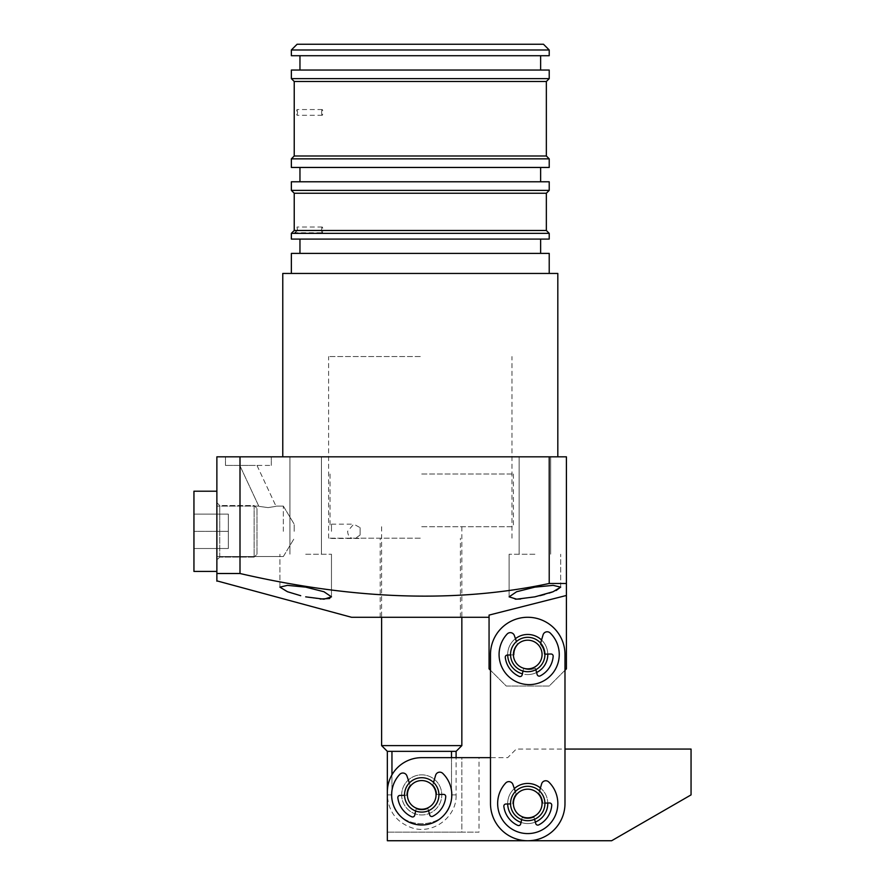 <?xml version="1.0" encoding="UTF-8"?>
<svg xmlns="http://www.w3.org/2000/svg" width="885" height="885" viewBox="0 0 885 885"><rect width="100%" height="100%" fill="white"/><g stroke="black" fill="none" stroke-linecap="round" stroke-linejoin="round"><path stroke-width="0.66" stroke-dasharray="4.42 3.32" d="M510.545 803.491A17.191 17.191 0 0 1 527.737 786.311A17.191 17.191 0 0 1 544.928 803.491A17.191 17.191 0 0 0 527.737 786.311A17.191 17.191 0 0 0 510.545 803.491A17.191 17.191 0 0 0 527.737 820.683A17.191 17.191 0 0 0 544.928 803.491A17.191 17.191 0 0 1 527.737 820.683A17.191 17.191 0 0 1 510.545 803.491M404.534 794.896A17.191 17.191 0 0 1 421.725 777.716A17.191 17.191 0 0 1 438.916 794.896A17.191 17.191 0 0 0 421.725 777.716A17.191 17.191 0 0 0 404.534 794.896A17.191 17.191 0 0 1 421.725 777.716A17.191 17.191 0 0 1 438.916 794.896A17.191 17.191 0 0 0 421.725 777.716A17.191 17.191 0 0 0 404.534 794.896A17.191 17.191 0 0 0 421.725 812.087A17.191 17.191 0 0 0 438.916 794.896A17.191 17.191 0 0 1 421.725 812.087A17.191 17.191 0 0 1 404.534 794.896A17.191 17.191 0 0 0 421.725 812.087A17.191 17.191 0 0 0 438.916 794.896A17.191 17.191 0 0 1 421.725 812.087A17.191 17.191 0 0 1 404.534 794.896A17.191 17.191 0 0 1 421.725 777.716A17.191 17.191 0 0 1 438.916 794.896A17.191 17.191 0 0 0 421.725 777.716A17.191 17.191 0 0 0 404.534 794.896A17.191 17.191 0 0 0 421.725 812.087A17.191 17.191 0 0 0 438.916 794.896A17.191 17.191 0 0 1 421.725 812.087A17.191 17.191 0 0 1 404.534 794.896M479.028 757.66L461.837 757.66L479.028 757.66L479.028 832.143L387.342 832.143L387.342 792.031A34.382 34.382 0 0 1 421.725 757.66L507.68 757.66L516.276 749.064L691.052 749.064L691.052 794.896L611.646 840.739L387.342 840.739L387.342 792.031A34.382 34.382 0 0 1 421.725 757.66L461.837 757.66L461.837 832.143L479.028 832.143M216.869 581.191L216.869 456.826L566.411 456.826L566.411 668.839L549.22 686.03L506.253 686.03L490.489 670.277L490.489 654.513A37.247 37.247 0 0 1 527.737 617.276A37.247 37.247 0 0 1 564.984 654.513L564.984 803.503L564.984 749.064L516.276 749.064L507.68 757.66L490.489 757.66L490.489 803.503A37.247 37.247 0 0 0 527.737 840.75A37.247 37.247 0 0 0 564.984 803.503A37.247 37.247 0 0 1 527.737 840.75A37.247 37.247 0 0 1 490.489 803.503A37.247 37.247 0 0 0 527.737 840.75A37.247 37.247 0 0 0 564.984 803.503L564.984 654.513L564.984 670.277L549.22 686.03L506.253 686.03L489.062 668.839L489.062 615.097L489.062 617.276L351.533 617.276M451.505 757.66L451.505 794.896L456.107 794.896L456.107 757.66L421.725 757.66A34.382 34.382 0 0 0 387.342 792.031L387.342 794.896L391.955 794.896L391.955 774.851M527.017 840.739L528.456 840.739M387.342 832.143L461.837 832.143L461.837 757.66M527.737 823.559A20.056 20.056 0 0 0 547.793 803.503A20.056 20.056 0 0 0 527.737 783.446A20.056 20.056 0 0 0 507.68 803.503A20.056 20.056 0 0 0 527.737 823.559A20.056 20.056 0 0 1 507.68 803.503A20.056 20.056 0 0 1 527.737 783.446A20.056 20.056 0 0 1 547.793 803.503A20.056 20.056 0 0 1 527.737 823.559M515.358 791.566L516.154 793.9A15.045 15.045 0 0 0 512.703 803.857L510.556 803.901A17.191 17.191 0 0 1 527.737 786.311A17.191 17.191 0 0 1 544.928 803.503A17.191 17.191 0 0 1 527.737 820.694A17.191 17.191 0 0 0 544.928 803.503A17.191 17.191 0 0 0 527.737 786.311A17.191 17.191 0 0 0 510.545 803.503A17.191 17.191 0 0 0 527.737 820.694A17.191 17.191 0 0 0 544.928 803.503A17.191 17.191 0 0 0 527.737 786.311A17.191 17.191 0 0 0 510.545 803.503A17.191 17.191 0 0 0 527.737 820.694A17.191 17.191 0 0 1 510.545 803.503A17.191 17.191 0 0 1 527.737 786.311A17.191 17.191 0 0 1 544.928 803.503M527.737 674.569A20.056 20.056 0 0 0 547.793 654.513A20.056 20.056 0 0 0 527.737 634.468A20.056 20.056 0 0 0 507.68 654.513A20.056 20.056 0 0 0 527.737 674.569A20.056 20.056 0 0 1 507.68 654.513A20.056 20.056 0 0 1 527.737 634.468A20.056 20.056 0 0 1 547.793 654.513A20.056 20.056 0 0 1 527.737 674.569M527.737 671.704A17.191 17.191 0 0 0 544.928 654.513A17.191 17.191 0 0 0 527.737 637.333A17.191 17.191 0 0 0 510.545 654.513A17.191 17.191 0 0 0 527.737 671.704A17.191 17.191 0 0 0 544.928 654.513A17.191 17.191 0 0 0 527.737 637.333A17.191 17.191 0 0 0 510.545 654.513A17.191 17.191 0 0 0 527.737 671.704A17.191 17.191 0 0 1 510.545 654.513A17.191 17.191 0 0 1 527.737 637.333A17.191 17.191 0 0 1 544.928 654.513A17.191 17.191 0 0 1 527.737 671.704A17.191 17.191 0 0 1 510.545 654.513A17.191 17.191 0 0 1 527.737 637.333A17.191 17.191 0 0 1 544.928 654.513A17.191 17.191 0 0 1 527.737 671.704M547.793 803.503A20.056 20.056 0 0 0 527.737 783.446A20.056 20.056 0 0 0 507.68 803.503A20.056 20.056 0 0 0 527.737 823.559A20.056 20.056 0 0 0 547.793 803.503M547.793 654.513A20.056 20.056 0 0 0 527.737 634.468A20.056 20.056 0 0 0 507.68 654.513A20.056 20.056 0 0 0 527.737 674.569A20.056 20.056 0 0 0 547.793 654.513M490.489 654.513L490.489 803.503L490.489 654.513A37.247 37.247 0 0 1 527.737 617.276A37.247 37.247 0 0 1 564.984 654.513A37.247 37.247 0 0 0 527.737 617.276A37.247 37.247 0 0 0 490.489 654.513M544.928 803.093L542.77 803.137A15.045 15.045 0 0 0 538.854 793.358L541.631 783.844A4.292 4.292 0 0 1 545.757 780.758A4.292 4.292 0 0 0 541.631 783.844A4.292 4.292 0 0 1 548.766 781.986A4.292 4.292 0 0 0 545.757 780.758A4.292 4.292 0 0 1 548.766 781.986A30.079 30.079 0 0 1 549.419 824.355A30.079 30.079 0 0 1 507.061 825.351A30.079 30.079 0 0 1 505.722 782.993A30.079 30.079 0 0 0 507.061 825.351A30.079 30.079 0 0 0 549.419 824.355A30.079 30.079 0 0 0 548.766 781.986A30.079 30.079 0 0 1 549.419 824.355A30.079 30.079 0 0 1 507.061 825.351A30.079 30.079 0 0 1 505.722 782.993A4.292 4.292 0 0 1 508.864 781.632A4.292 4.292 0 0 0 505.722 782.993A4.292 4.292 0 0 1 512.924 784.53L516.154 793.9L512.924 784.53A4.292 4.292 0 0 0 508.864 781.632A4.292 4.292 0 0 1 512.924 784.53L516.154 793.9A15.045 15.045 0 0 0 512.703 803.857L505.932 804.011A2.146 2.146 0 0 0 503.853 806.423A24.072 24.072 0 0 0 517.714 825.373A2.146 2.146 0 0 0 520.701 823.891L522.139 817.463A15.045 15.045 0 0 0 533.987 817.176L534.562 819.278A17.191 17.191 0 0 1 521.663 819.587L522.139 817.463A15.045 15.045 0 0 0 533.987 817.176L535.724 823.537A2.146 2.146 0 0 0 538.788 824.875A24.072 24.072 0 0 0 551.742 805.295A2.146 2.146 0 0 0 549.541 802.983L542.77 803.137A15.045 15.045 0 0 0 538.854 793.358L539.54 791.002M523.002 671.04L523.577 668.485A15.045 15.045 0 0 0 535.414 668.197L537.162 674.558A2.146 2.146 0 0 0 540.215 675.897A24.072 24.072 0 0 0 553.169 656.316A2.146 2.146 0 0 0 550.979 654.004L544.209 654.159A15.045 15.045 0 0 0 540.281 644.38L540.647 643.163M516.431 641.57L514.362 635.552A4.292 4.292 0 0 0 507.149 634.014A4.292 4.292 0 0 1 514.362 635.552A4.292 4.292 0 0 0 507.149 634.014A30.079 30.079 0 0 0 508.488 676.372A30.079 30.079 0 0 0 550.857 675.377A30.079 30.079 0 0 0 550.193 633.007A4.292 4.292 0 0 0 543.069 634.866A4.292 4.292 0 0 1 547.195 631.779A4.292 4.292 0 0 0 543.069 634.866L540.281 644.38A15.045 15.045 0 0 1 544.209 654.159A15.045 15.045 0 0 0 540.281 644.38A15.045 15.045 0 0 1 544.209 654.159L544.928 654.148M510.556 654.955L514.13 654.867A15.045 15.045 0 0 1 517.592 644.922A15.045 15.045 0 0 0 514.13 654.867A15.045 15.045 0 0 1 517.592 644.922L514.362 635.552L517.592 644.922A15.045 15.045 0 0 0 514.13 654.867L507.359 655.033A2.146 2.146 0 0 0 505.28 657.444A24.072 24.072 0 0 0 519.141 676.394A2.146 2.146 0 0 0 522.139 674.912L523.577 668.485A15.045 15.045 0 0 0 535.414 668.197L535.823 669.691M407 786.024A17.191 17.191 0 0 1 430.597 780.183A17.191 17.191 0 0 1 436.449 803.779A17.191 17.191 0 0 0 430.597 780.183A17.191 17.191 0 0 0 407 786.024A17.191 17.191 0 0 1 430.597 780.183A17.191 17.191 0 0 1 436.449 803.779A17.191 17.191 0 0 0 430.597 780.183A17.191 17.191 0 0 0 407 786.024A17.191 17.191 0 0 0 412.852 809.62A17.191 17.191 0 0 0 436.449 803.779A17.191 17.191 0 0 0 430.597 780.183A17.191 17.191 0 0 0 407 786.024A17.191 17.191 0 0 0 412.852 809.62A17.191 17.191 0 0 0 436.449 803.779A17.191 17.191 0 0 1 412.852 809.62A17.191 17.191 0 0 1 407 786.024A17.191 17.191 0 0 0 412.852 809.62A17.191 17.191 0 0 0 436.449 803.779A17.191 17.191 0 0 1 412.852 809.62A17.191 17.191 0 0 1 407 786.024M433.993 802.297A14.326 14.326 0 0 0 429.125 782.628A14.326 14.326 0 0 0 409.456 787.506A14.326 14.326 0 0 1 429.125 782.628A14.326 14.326 0 0 1 433.993 802.297A14.326 14.326 0 0 0 429.125 782.628A14.326 14.326 0 0 0 409.456 787.506A14.326 14.326 0 0 1 429.125 782.628A14.326 14.326 0 0 1 433.993 802.297A14.326 14.326 0 0 0 429.125 782.628A14.326 14.326 0 0 0 409.456 787.506A14.326 14.326 0 0 0 414.335 807.175A14.326 14.326 0 0 0 433.993 802.297A14.326 14.326 0 0 1 414.335 807.175A14.326 14.326 0 0 1 409.456 787.506A14.326 14.326 0 0 0 414.335 807.175A14.326 14.326 0 0 0 433.993 802.297A14.326 14.326 0 0 1 414.335 807.175A14.326 14.326 0 0 1 409.456 787.506A14.326 14.326 0 0 0 414.335 807.175A14.326 14.326 0 0 0 433.993 802.297M525.004 637.543A17.191 17.191 0 0 1 544.706 651.791A17.191 17.191 0 0 1 530.469 671.494A17.191 17.191 0 0 0 544.706 651.791A17.191 17.191 0 0 0 525.004 637.543A17.191 17.191 0 0 1 544.706 651.791A17.191 17.191 0 0 1 530.469 671.494A17.191 17.191 0 0 0 544.706 651.791A17.191 17.191 0 0 0 525.004 637.543A17.191 17.191 0 0 0 510.767 657.245A17.191 17.191 0 0 0 530.469 671.494A17.191 17.191 0 0 0 544.706 651.791A17.191 17.191 0 0 0 525.004 637.543A17.191 17.191 0 0 0 510.767 657.245A17.191 17.191 0 0 0 530.469 671.494A17.191 17.191 0 0 1 510.767 657.245A17.191 17.191 0 0 1 525.004 637.543A17.191 17.191 0 0 0 510.767 657.245A17.191 17.191 0 0 0 530.469 671.494A17.191 17.191 0 0 1 510.767 657.245A17.191 17.191 0 0 1 525.004 637.543M530.015 668.662A14.326 14.326 0 0 0 541.885 652.245A14.326 14.326 0 0 0 525.469 640.375A14.326 14.326 0 0 1 541.885 652.245A14.326 14.326 0 0 1 530.015 668.662A14.326 14.326 0 0 0 541.885 652.245A14.326 14.326 0 0 0 525.469 640.375A14.326 14.326 0 0 1 541.885 652.245A14.326 14.326 0 0 1 530.015 668.662A14.326 14.326 0 0 0 541.885 652.245A14.326 14.326 0 0 0 525.469 640.375A14.326 14.326 0 0 0 513.588 656.792A14.326 14.326 0 0 0 530.015 668.662A14.326 14.326 0 0 1 513.588 656.792A14.326 14.326 0 0 1 525.469 640.375A14.326 14.326 0 0 0 513.588 656.792A14.326 14.326 0 0 0 530.015 668.662A14.326 14.326 0 0 1 513.588 656.792A14.326 14.326 0 0 1 525.469 640.375A14.326 14.326 0 0 0 513.588 656.792A14.326 14.326 0 0 0 530.015 668.662M507.691 803.967A20.056 20.056 0 0 1 514.329 788.59M540.425 787.971A20.056 20.056 0 0 1 547.782 803.027M507.691 655.022A20.056 20.056 0 0 1 515.435 638.671M541.565 639.999A20.056 20.056 0 0 1 547.793 654.081M535.325 822.065A20.056 20.056 0 0 1 521.033 822.408M536.598 672.511A20.056 20.056 0 0 1 522.371 673.839M421.725 526.73L513.411 526.73L421.725 526.73M461.837 745.624L381.612 745.624M456.107 751.354L387.342 751.354M421.725 474.006L513.411 474.006L421.725 474.006M401.668 794.896A20.056 20.056 0 0 1 421.725 774.851A20.056 20.056 0 0 1 441.781 794.896A20.056 20.056 0 0 0 421.725 774.851A20.056 20.056 0 0 0 401.668 794.896A20.056 20.056 0 0 0 421.725 814.952A20.056 20.056 0 0 0 441.781 794.896A20.056 20.056 0 0 1 421.725 814.952A20.056 20.056 0 0 1 401.668 794.896M451.505 751.354L391.955 751.354L391.955 794.896C390.108 833.272 453.308 833.36 451.505 794.896L451.505 751.354L391.955 751.354M451.505 794.896C453.341 833.272 390.141 833.36 391.955 794.896L387.342 794.896C388.283 811.313 396.502 822.309 411.99 827.873C432.986 834.931 456.948 816.977 456.107 794.907L451.505 794.896M551.742 805.295A2.146 2.146 0 0 0 549.541 802.983L542.77 803.137A15.045 15.045 0 0 0 538.854 793.358L541.631 783.844L538.854 793.358A15.045 15.045 0 0 1 542.77 803.137L549.541 802.983A2.146 2.146 0 0 1 551.742 805.295A24.072 24.072 0 0 1 538.788 824.875A24.072 24.072 0 0 0 551.742 805.295M535.724 823.537A2.146 2.146 0 0 0 538.788 824.875A2.146 2.146 0 0 1 535.724 823.537L533.987 817.176L535.724 823.537M522.139 817.463A15.045 15.045 0 0 0 533.987 817.176A15.045 15.045 0 0 1 522.139 817.463L520.701 823.891L522.139 817.463M517.714 825.373A2.146 2.146 0 0 0 520.701 823.891A2.146 2.146 0 0 1 517.714 825.373A24.072 24.072 0 0 1 503.853 806.423A24.072 24.072 0 0 0 517.714 825.373M505.932 804.011A2.146 2.146 0 0 0 503.853 806.423A2.146 2.146 0 0 1 505.932 804.011L512.703 803.857L505.932 804.011M516.154 793.9A15.045 15.045 0 0 0 512.703 803.857A15.045 15.045 0 0 1 516.154 793.9M409.346 782.971L406.923 775.935A4.292 4.292 0 0 0 399.71 774.397A4.292 4.292 0 0 1 406.923 775.935L410.142 785.305A15.045 15.045 0 0 0 406.691 795.261L399.92 795.416A2.146 2.146 0 0 0 397.841 797.827A24.072 24.072 0 0 0 411.702 816.778A2.146 2.146 0 0 0 414.689 815.295L416.138 808.868A15.045 15.045 0 0 0 427.975 808.58L429.712 814.941A2.146 2.146 0 0 0 432.776 816.28A24.072 24.072 0 0 0 445.73 796.699A2.146 2.146 0 0 0 443.54 794.387L436.77 794.542A15.045 15.045 0 0 0 432.842 784.763L435.63 775.249A4.292 4.292 0 0 1 439.756 772.163A4.292 4.292 0 0 0 435.63 775.249L433.539 782.406M415.662 810.981L416.138 808.868A15.045 15.045 0 0 0 427.975 808.58L429.712 814.941A2.146 2.146 0 0 0 432.776 816.28A24.072 24.072 0 0 0 445.73 796.699A2.146 2.146 0 0 0 443.54 794.387L436.77 794.542A15.045 15.045 0 0 0 432.842 784.763L435.63 775.249A4.292 4.292 0 0 1 442.754 773.39A30.079 30.079 0 0 1 443.407 815.76A30.079 30.079 0 0 1 401.049 816.755A30.079 30.079 0 0 1 399.71 774.397A30.079 30.079 0 0 0 401.049 816.755A30.079 30.079 0 0 0 443.407 815.76A30.079 30.079 0 0 0 442.754 773.39A4.292 4.292 0 0 0 439.756 772.163A4.292 4.292 0 0 1 442.754 773.39A30.079 30.079 0 0 1 443.407 815.76A30.079 30.079 0 0 1 401.049 816.755A30.079 30.079 0 0 1 399.71 774.397A4.292 4.292 0 0 1 406.923 775.935L410.142 785.305A15.045 15.045 0 0 0 406.691 795.261L399.92 795.416A2.146 2.146 0 0 0 397.841 797.827A24.072 24.072 0 0 0 411.702 816.778A2.146 2.146 0 0 0 414.689 815.295L416.138 808.868A15.045 15.045 0 0 0 427.975 808.58L429.712 814.941A2.146 2.146 0 0 0 432.776 816.28A24.072 24.072 0 0 0 445.73 796.699A2.146 2.146 0 0 0 443.54 794.387L436.77 794.542A15.045 15.045 0 0 0 432.842 784.763A15.045 15.045 0 0 1 436.77 794.542L438.916 794.498M533.356 787.252A17.191 17.191 0 0 1 543.987 809.111A17.191 17.191 0 0 1 522.117 819.742A17.191 17.191 0 0 0 543.987 809.111A17.191 17.191 0 0 0 533.356 787.252A17.191 17.191 0 0 1 543.987 809.111A17.191 17.191 0 0 1 522.117 819.742A17.191 17.191 0 0 0 543.987 809.111A17.191 17.191 0 0 0 533.356 787.252A17.191 17.191 0 0 0 511.486 797.883A17.191 17.191 0 0 0 522.117 819.742A17.191 17.191 0 0 0 543.987 809.111A17.191 17.191 0 0 0 533.356 787.252A17.191 17.191 0 0 0 511.486 797.883A17.191 17.191 0 0 0 522.117 819.742A17.191 17.191 0 0 1 511.486 797.883A17.191 17.191 0 0 1 533.356 787.252A17.191 17.191 0 0 0 511.486 797.883A17.191 17.191 0 0 0 522.117 819.742A17.191 17.191 0 0 1 511.486 797.883A17.191 17.191 0 0 1 533.356 787.252M523.057 817.032A14.326 14.326 0 0 0 541.277 808.171A14.326 14.326 0 0 0 532.416 789.962A14.326 14.326 0 0 1 541.277 808.171A14.326 14.326 0 0 1 523.057 817.032A14.326 14.326 0 0 0 541.277 808.171A14.326 14.326 0 0 0 532.416 789.962A14.326 14.326 0 0 1 541.277 808.171A14.326 14.326 0 0 1 523.057 817.032A14.326 14.326 0 0 0 541.277 808.171A14.326 14.326 0 0 0 532.416 789.962A14.326 14.326 0 0 0 514.196 798.812A14.326 14.326 0 0 0 523.057 817.032A14.326 14.326 0 0 1 514.196 798.812A14.326 14.326 0 0 1 532.416 789.962A14.326 14.326 0 0 0 514.196 798.812A14.326 14.326 0 0 0 523.057 817.032A14.326 14.326 0 0 1 514.196 798.812A14.326 14.326 0 0 1 532.416 789.962A14.326 14.326 0 0 0 514.196 798.812A14.326 14.326 0 0 0 523.057 817.032M404.545 795.305L406.691 795.261A15.045 15.045 0 0 1 410.142 785.305A15.045 15.045 0 0 0 406.691 795.261L399.92 795.416A2.146 2.146 0 0 0 397.841 797.827A24.072 24.072 0 0 0 411.702 816.778A2.146 2.146 0 0 0 414.689 815.295L416.138 808.868A15.045 15.045 0 0 0 427.975 808.58L428.55 810.682M553.169 656.316A2.146 2.146 0 0 0 550.979 654.004L544.209 654.159L550.979 654.004A2.146 2.146 0 0 1 553.169 656.316A24.072 24.072 0 0 1 540.215 675.897A24.072 24.072 0 0 0 553.169 656.316M537.162 674.558A2.146 2.146 0 0 0 540.215 675.897A2.146 2.146 0 0 1 537.162 674.558L535.414 668.197L537.162 674.558M523.577 668.485A15.045 15.045 0 0 0 535.414 668.197A15.045 15.045 0 0 1 523.577 668.485L522.139 674.912L523.577 668.485M519.141 676.394A2.146 2.146 0 0 0 522.139 674.912A2.146 2.146 0 0 1 519.141 676.394A24.072 24.072 0 0 1 505.28 657.444A24.072 24.072 0 0 0 519.141 676.394M507.359 655.033A2.146 2.146 0 0 0 505.28 657.444A2.146 2.146 0 0 1 507.359 655.033L514.13 654.867L507.359 655.033M550.193 633.007A30.079 30.079 0 0 1 550.857 675.377A30.079 30.079 0 0 1 508.488 676.372A30.079 30.079 0 0 1 507.149 634.014A30.079 30.079 0 0 0 508.488 676.372A30.079 30.079 0 0 0 550.857 675.377A30.079 30.079 0 0 0 550.193 633.007A4.292 4.292 0 0 0 547.195 631.779A4.292 4.292 0 0 1 550.193 633.007M297.614 112.417L296.984 109.552L296.42 112.417L296.984 115.282L297.614 112.417M321.609 112.417A2.865 0.597 -90 0 1 322.206 109.552A2.865 0.597 -90 0 1 322.804 112.417A2.865 0.597 -90 0 1 322.206 115.282A2.865 0.597 -90 0 1 321.609 112.417M546.355 230.487L297.603 230.487L296.984 227.025L296.431 230.487L294.229 230.487M321.609 229.89A2.865 0.597 -90 0 1 322.206 227.025A2.865 0.597 -90 0 1 322.804 229.89A2.865 0.597 -90 0 1 322.206 232.755A2.865 0.597 -90 0 1 321.609 229.89M546.355 81.497L294.229 81.497M549.22 78.632L291.364 78.632M546.355 155.992L294.229 155.992M291.364 158.857L549.22 158.857M546.355 193.24L294.229 193.24M549.22 190.375L291.364 190.375M291.364 233.352L549.22 233.352M543.49 44.25L297.094 44.25M291.364 49.98L549.22 49.98M549.22 55.711L291.364 55.711M549.22 70.037L291.364 70.037M549.22 167.453L291.364 167.453M549.22 181.779L291.364 181.779M549.22 239.083L291.364 239.083M549.22 253.398L291.364 253.398M282.769 273.454L557.816 273.454M420.298 456.826L282.769 456.826L420.298 456.826M305.69 554.242L331.477 554.242L305.69 554.242M305.69 456.826L321.454 456.826L305.69 456.826M534.905 554.242L509.118 554.242L534.905 554.242M534.905 456.826L519.141 456.826L534.905 456.826M248.386 456.826L225.465 456.826L248.386 456.826M248.386 465.422L225.465 465.422L248.386 465.422C258.597 465.422 258.597 465.422 248.386 465.422C258.597 465.422 258.597 465.422 248.386 465.422C258.597 465.422 258.597 465.422 248.386 465.422C258.597 465.422 258.597 465.422 248.386 465.422L271.308 465.422L248.386 465.422C238.187 465.422 238.187 465.422 248.386 465.422C238.187 465.422 238.187 465.422 248.386 465.422C238.187 465.422 238.187 465.422 248.386 465.422C238.187 465.422 238.187 465.422 248.386 465.422M520.535 599.023L539.905 595.705M544.662 594.443L549.065 593.127M552.926 591.799L556.134 590.505M560.681 587.131L560.681 554.242L560.681 587.131L553.147 585.361L534.905 587.131L516.619 591.744L509.118 596.844L515.269 599.156M305.69 596.844L320.138 599.034M329.651 598.514L331.477 596.844L323.965 591.733L305.69 587.131L287.448 585.361L279.903 587.131L285.833 591.091L300.712 595.705M566.411 583.481L549.22 583.481C446.803 605.307 341.212 596.888 240.001 573.513L216.869 573.513M566.411 595.472L489.062 615.097L489.062 617.276M268.066 507.614C278.421 505.954 278.421 505.954 268.066 507.614C278.421 505.954 278.421 505.954 268.066 507.614C256.252 505.977 256.252 505.977 268.066 507.614C256.252 505.977 256.252 505.977 268.066 507.614C278.421 505.954 278.421 505.954 268.066 507.614C278.421 505.954 278.421 505.954 268.066 507.614C256.252 505.977 256.252 505.977 268.066 507.614C256.252 505.977 256.252 505.977 268.066 507.614M216.869 531.321L216.869 502.669L216.869 531.321M283.344 531.321L283.344 506.109L283.344 531.321M544.928 654.513A17.191 17.191 0 0 0 527.737 637.333A17.191 17.191 0 0 0 510.545 654.513A17.191 17.191 0 0 0 527.737 671.704A17.191 17.191 0 0 0 544.928 654.513A17.191 17.191 0 0 0 527.737 637.333A17.191 17.191 0 0 0 510.545 654.513A17.191 17.191 0 0 0 527.737 671.704A17.191 17.191 0 0 0 544.928 654.513M294.185 531.321L294.185 524.152L294.185 531.321M420.298 538.191L328.612 538.191L420.298 538.191M420.298 617.276L380.185 617.276L420.298 617.276M331.477 531.321L331.477 524.152L331.477 531.321M360.129 527.637L360.129 534.994L360.129 527.637L353.712 524.152L347.606 531.321C347.916 535.115 349.343 537.405 351.876 538.191M360.129 534.994L355.67 538.191M420.298 356.544L328.612 356.544L420.298 356.544M420.298 273.454L291.364 273.454L420.298 273.454M240.001 456.826L240.001 573.513M549.22 456.826L549.22 583.481M420.298 239.083L299.96 239.083L420.298 239.083M420.298 253.398L299.96 253.398L420.298 253.398M420.298 167.453L299.96 167.453L420.298 167.453M420.298 181.779L299.96 181.779L420.298 181.779M420.298 55.711L299.96 55.711L420.298 55.711M420.298 70.037L299.96 70.037L420.298 70.037M297.603 230.487C294.406 233.308 294.019 233.308 296.431 230.487L294.76 232.755L322.206 232.755M216.869 491.208L216.869 571.433L216.869 491.208L216.869 571.433L216.869 491.208L193.948 491.208L193.948 571.433M219.734 557.107L219.734 505.534L219.734 557.107L216.869 559.973L219.734 557.107L254.117 557.107L254.117 505.534L219.734 505.534L219.734 531.321L219.734 505.534L216.869 502.669L219.734 505.534L254.117 505.534L254.117 557.107L254.117 505.534L254.117 557.107L219.734 557.107M256.982 554.242L256.982 508.399L254.117 505.534L256.982 508.399L256.982 554.242L254.117 557.107L256.982 554.242L256.982 508.399L256.982 554.242M193.948 531.321L193.948 514.13L193.948 548.512L228.33 548.512L193.948 548.512L193.948 514.13L193.948 531.321L228.33 531.321L228.33 514.13L193.948 514.13L228.33 514.13L228.33 531.321L193.948 531.321L228.33 531.321L228.33 548.512L228.33 514.13L193.948 514.13L228.33 514.13L228.33 531.321L193.948 531.321M228.33 548.512L193.948 548.512L228.33 548.512L228.33 531.321L228.33 548.512M381.612 526.73L381.612 617.276M330.05 474.006L330.05 526.73M461.837 526.73L461.837 617.276M513.411 474.006L513.411 526.73M322.206 109.552L296.984 109.552M322.206 227.025L296.984 227.025M289.937 456.826L289.937 554.242L289.937 456.826M519.141 456.826L519.141 554.242L519.141 456.826M225.465 465.422L225.465 456.826L225.465 465.422M283.344 506.109L275.954 506.109L283.344 506.109L294.185 524.152L283.344 506.109M258.763 506.109L216.869 506.109L258.763 506.109L239.791 465.422L258.763 506.109M279.903 587.131L279.903 554.242L279.903 587.131M509.118 596.844L509.118 554.242L509.118 596.844M256.982 465.422L275.954 506.109L256.982 465.422M380.185 617.276L380.185 538.191M331.477 524.152L353.712 524.152M328.612 538.191L328.612 356.544M321.454 456.826L321.454 554.242L321.454 456.826M550.658 456.826L550.658 554.242L550.658 456.826M271.308 465.422L271.308 456.826L271.308 465.422M283.344 556.532L216.869 556.532L283.344 556.532L294.185 538.478L283.344 556.532M331.477 596.844L331.477 554.242L331.477 596.844M460.41 617.276L460.41 538.191M331.477 538.478L360.129 538.478M511.984 538.191L511.984 356.544M322.206 115.282L296.984 115.282"/><path stroke-width="1.33" d="M566.411 583.481L549.22 583.481C446.803 605.307 341.212 596.888 240.001 573.513L216.869 573.513L216.869 456.826L566.411 456.826L566.411 595.472L489.062 615.097L489.062 668.839L490.489 670.277L490.489 757.66L421.725 757.66A34.382 34.382 0 0 0 387.342 792.031L387.342 840.739L527.017 840.739M461.837 757.66L456.107 757.66L456.107 751.354L461.837 745.624L381.612 745.624L387.342 751.354L456.107 751.354M387.342 751.354L387.342 832.143M528.456 840.739L611.646 840.739L691.052 794.896L691.052 749.064L564.984 749.064L564.984 670.277L566.411 668.839L566.411 595.472M544.928 803.503L544.928 803.503A17.191 17.191 0 0 1 534.562 819.278L535.724 823.537A2.146 2.146 0 0 0 538.788 824.875A24.072 24.072 0 0 0 551.742 805.295A2.146 2.146 0 0 0 549.541 802.983L544.928 803.093M539.54 791.002L541.631 783.844A4.292 4.292 0 0 1 548.766 781.986A30.079 30.079 0 0 1 549.419 824.355A30.079 30.079 0 0 1 507.061 825.351A30.079 30.079 0 0 1 505.722 782.993A4.292 4.292 0 0 1 512.924 784.53L515.358 791.566M520.701 823.891L521.663 819.576A17.191 17.191 0 0 1 510.545 803.901L505.932 804.011A2.146 2.146 0 0 0 503.853 806.423A24.072 24.072 0 0 0 517.714 825.373A2.146 2.146 0 0 0 520.701 823.891M535.823 669.691L537.162 674.558A2.146 2.146 0 0 0 540.215 675.897A24.072 24.072 0 0 0 553.169 656.316A2.146 2.146 0 0 0 550.979 654.004L544.928 654.148M540.647 643.163L543.069 634.866A4.292 4.292 0 0 1 550.193 633.007A30.079 30.079 0 0 1 550.857 675.377A30.079 30.079 0 0 1 508.488 676.372A30.079 30.079 0 0 1 507.149 634.014A4.292 4.292 0 0 1 514.362 635.552L516.431 641.57M510.556 654.955L507.359 655.033A2.146 2.146 0 0 0 505.28 657.444A24.072 24.072 0 0 0 519.141 676.394A2.146 2.146 0 0 0 522.139 674.912L523.002 671.04M407 786.024A17.191 17.191 0 0 1 430.597 780.183A17.191 17.191 0 0 1 436.449 803.779A17.191 17.191 0 0 1 412.852 809.62A17.191 17.191 0 0 1 407 786.024M409.456 787.506A14.326 14.326 0 0 1 429.125 782.628A14.326 14.326 0 0 1 433.993 802.297A14.326 14.326 0 0 1 414.335 807.175A14.326 14.326 0 0 1 409.456 787.506M525.004 637.543A17.191 17.191 0 0 1 544.706 651.791A17.191 17.191 0 0 1 530.469 671.494A17.191 17.191 0 0 1 510.767 657.245A17.191 17.191 0 0 1 525.004 637.543M525.469 640.375A14.326 14.326 0 0 1 541.885 652.245A14.326 14.326 0 0 1 530.015 668.662A14.326 14.326 0 0 1 513.588 656.792A14.326 14.326 0 0 1 525.469 640.375M527.737 840.75A37.247 37.247 0 0 1 490.489 803.503L490.489 654.513A37.247 37.247 0 0 1 527.737 617.276A37.247 37.247 0 0 1 564.984 654.513L564.984 803.503A37.247 37.247 0 0 1 527.737 840.75M514.329 788.59A20.056 20.056 0 0 1 540.425 787.971M547.782 803.027A20.056 20.056 0 0 1 535.325 822.065M515.435 638.671A20.056 20.056 0 0 1 541.565 639.999M547.793 654.081A20.056 20.056 0 0 1 536.598 672.511M521.033 822.408A20.056 20.056 0 0 1 507.691 803.967M522.371 673.839A20.056 20.056 0 0 1 507.691 655.022M451.505 751.354L451.505 757.66M391.955 774.851L391.955 751.354M533.356 787.252A17.191 17.191 0 0 1 543.987 809.111A17.191 17.191 0 0 1 522.117 819.742A17.191 17.191 0 0 1 511.486 797.883A17.191 17.191 0 0 1 533.356 787.252M532.416 789.962A14.326 14.326 0 0 1 541.277 808.171A14.326 14.326 0 0 1 523.057 817.032A14.326 14.326 0 0 1 514.196 798.812A14.326 14.326 0 0 1 532.416 789.962M428.55 810.682L429.712 814.941A2.146 2.146 0 0 0 432.776 816.28A24.072 24.072 0 0 0 445.73 796.699A2.146 2.146 0 0 0 443.54 794.387L438.916 794.498M433.539 782.406L435.63 775.249A4.292 4.292 0 0 1 442.754 773.39A30.079 30.079 0 0 1 443.407 815.76A30.079 30.079 0 0 1 401.049 816.755A30.079 30.079 0 0 1 399.71 774.397A4.292 4.292 0 0 1 406.923 775.935L409.346 782.971M404.545 795.305L399.92 795.416A2.146 2.146 0 0 0 397.841 797.827A24.072 24.072 0 0 0 411.702 816.778A2.146 2.146 0 0 0 414.689 815.295L415.662 810.981M294.229 155.992L291.364 158.857L549.22 158.857L546.355 155.992L294.229 155.992L294.229 81.497L546.355 81.497L549.22 78.632L291.364 78.632L291.364 70.037L549.22 70.037L549.22 78.632M294.229 230.487L291.364 233.352L549.22 233.352L546.355 230.487L294.229 230.487L294.229 193.24L546.355 193.24L549.22 190.375L291.364 190.375L291.364 181.779L549.22 181.779L549.22 190.375M291.364 49.98L297.094 44.25L543.49 44.25L549.22 49.98L291.364 49.98L291.364 55.711L549.22 55.711L549.22 49.98M291.364 158.857L291.364 167.453L549.22 167.453L549.22 158.857M291.364 233.352L291.364 239.083L549.22 239.083L549.22 233.352M291.364 273.454L291.364 253.398L549.22 253.398L549.22 273.454M557.816 456.826L557.816 273.454L282.769 273.454L282.769 456.826M539.905 595.705L544.662 594.443M549.065 593.127L552.926 591.799M556.134 590.505L560.681 587.131L553.092 591.733L534.905 596.844L516.663 599.178L509.118 596.844L516.63 591.733L534.905 587.131L553.136 585.361L560.681 587.131M515.269 599.156L520.535 599.023M320.138 599.034L329.651 598.514M300.712 595.705L287.492 591.733L279.903 587.131L287.437 585.361L305.69 587.131L323.976 591.744L331.477 596.844L323.943 599.178L305.69 596.844M489.062 617.276L351.533 617.276L216.869 580.859M549.22 583.481L549.22 456.826M240.001 573.513L240.001 456.826M216.869 573.513L216.869 581.191M216.869 491.208L193.948 491.208L193.948 571.433L216.869 571.433L193.948 571.433M381.612 617.276L381.612 745.624M461.837 617.276L461.837 745.624M540.635 70.037L540.635 55.711M546.355 155.992L546.355 81.497M540.635 181.779L540.635 167.453M546.355 230.487L546.355 193.24M540.635 253.398L540.635 239.083M299.96 253.398L299.96 239.083M299.96 181.779L299.96 167.453M299.96 70.037L299.96 55.711M294.229 193.24L291.364 190.375M294.229 81.497L291.364 78.632"/></g></svg>
